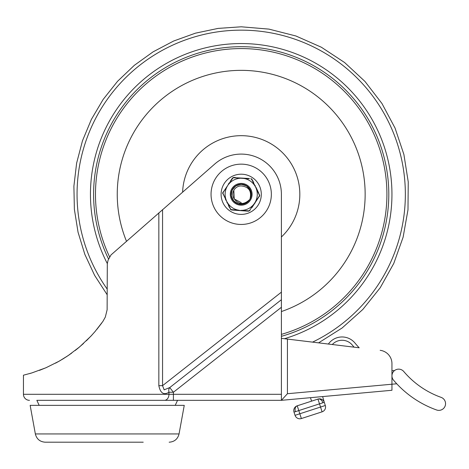 <?xml version="1.0" encoding="UTF-8"?>
<svg xmlns="http://www.w3.org/2000/svg" width="469" height="469" viewBox="0 0 469 469"><rect width="100%" height="100%" fill="white"/><g stroke="black" fill="none" stroke-linecap="round" stroke-linejoin="round"><path stroke-width="0.7" d="M35.351 433.948L179.052 433.948L184.253 405.351L30.151 405.351L35.351 433.948C36.664 439.072 39.959 441.821 45.235 442.203L143.215 442.203M71.188 442.203L46.431 442.203M39.167 405.351L36.852 400.327L281.4 400.327L177.552 400.327L175.23 405.351M107.202 294.802L94.615 275.356L84.836 254.356L78.047 232.214L74.378 209.344L73.897 186.187L76.617 163.183L82.48 140.776L91.385 119.39L103.151 99.44L117.555 81.301L134.327 65.326L153.14 51.819L173.636 41.032L195.426 33.176L218.091 28.404L241.201 26.797L268.936 29.113L295.904 35.984L321.359 47.228L344.604 62.529L364.993 81.465L381.965 103.52L395.056 128.084L403.897 154.471L408.247 181.954L407.983 209.784L403.117 237.185L393.784 263.402L380.236 287.714L362.848 309.44L342.106 327.995L318.58 342.857L328.382 344.047A16.749 16.749 0 0 1 355.015 343.091A75.949 75.949 0 0 0 359.19 347.781L287.433 339.081L287.433 393.72L281.4 400.327L281.4 394.294L173.413 394.294L173.413 392.248L169.737 387.576L164.156 389.827L162.555 385.665L158.839 385.665C160.369 393.198 163.745 395.39 168.963 392.248A6.033 4.168 61.1 0 1 169.737 387.576L281.4 299.72L281.4 194.301A40.199 40.199 0 0 0 214.397 164.338L111.001 254.937L108.116 260.102L107.301 263.725L107.125 309.78L105.32 317.085L102.951 321.341L95.049 331.542L90.845 336.238L79.624 346.896L68.216 355.549L59.153 361.189L45.927 367.772L31.792 372.949L23.45 375.2L23.45 394.294A6.033 6.033 0 0 0 29.483 400.327M63.098 358.855L69.547 354.634M96.802 329.449L101.773 323M281.4 394.294L281.4 307.283L173.413 392.248L168.963 392.248L168.963 394.294L23.45 394.294M241.201 174.198A20.103 20.103 0 0 1 261.297 194.301A20.103 20.103 0 0 1 241.201 214.397A20.103 20.103 0 0 1 221.098 194.301A20.103 20.103 0 0 1 241.201 174.198M92.194 334.784L86.337 340.816M78.669 347.693L75.181 350.495M60.583 360.362L55.53 363.17M31.652 372.99L29.735 373.559M36.852 400.327L177.552 400.327M39.431 370.375L46.607 367.473M57.869 361.904L63.485 358.615M65.977 357.038L71.71 353.098M77.778 348.426L83.535 343.455M281.4 307.283L281.4 299.72M281.4 338.348L287.433 339.081M396.751 383.783L391.949 384.222L391.949 390.272L281.4 400.327M380.16 350.32A13.402 13.402 0 0 1 391.949 363.622L391.949 370.762L394.576 370.528M332.292 344.516L354.066 347.16A79.296 79.296 0 0 1 352.377 345.155A13.331 13.331 0 0 0 332.292 344.516M287.433 393.72L391.949 384.222L391.949 363.622M391.949 375.845A6.701 6.701 0 0 1 403.762 371.512A87.756 87.756 0 0 0 441.106 397.366A6.701 6.701 0 0 1 445.55 403.674A6.701 6.701 0 0 1 436.592 409.982A101.152 101.152 0 0 1 393.538 380.177A6.701 6.701 0 0 1 391.949 375.845M297.539 418.242A5.024 5.024 0 0 1 295.042 415.317A5.024 5.024 0 0 0 297.539 418.242A5.024 5.024 0 0 1 295.042 415.317L294.01 412.128A5.024 5.024 0 0 1 297.24 405.796L317.953 399.084L322.086 411.829A5.024 5.024 0 0 0 325.316 405.497L295.042 415.317A5.024 5.024 0 0 0 301.374 418.547L298.788 410.58L324.278 402.314L322.643 396.575M311.58 401.147L310.455 397.683M294.01 412.128L295.406 411.676A5.024 3.553 72 0 1 297.24 405.796L317.953 399.084A5.024 5.024 0 0 1 324.278 402.314A5.024 5.024 0 0 0 321.787 399.383A5.024 5.024 0 0 1 324.278 402.314L325.316 405.497A5.024 5.024 0 0 1 325.011 409.331A5.024 5.024 0 0 0 325.316 405.497A5.024 5.024 0 0 1 325.011 409.331M301.374 418.547L322.086 411.829L301.374 418.547A5.024 5.024 0 0 1 299.82 418.788M312.559 342.13A164.15 164.15 0 0 0 241.201 30.151A164.15 164.15 0 0 0 107.202 289.109M284.431 338.718A150.748 150.748 0 0 0 241.201 43.553A150.748 150.748 0 0 0 107.319 263.59M281.4 311.551A123.951 123.951 0 0 0 241.201 70.35A123.951 123.951 0 0 0 126.442 241.148M281.4 236.974A58.625 58.625 0 0 0 241.201 135.676A58.625 58.625 0 0 0 182.617 192.091M241.177 185.923A8.378 8.378 0 0 0 233.961 198.504C238.651 204.847 243.968 205.111 249.918 199.302L251.202 195.292L250.141 189.711L246.231 185.601L240.714 184.264L235.356 186.123L231.856 190.596L231.34 196.241L233.961 201.271L238.891 204.079L244.554 203.775L249.145 200.451L249.918 199.302C251.953 191.241 249.039 186.779 241.177 185.923M233.826 190.332L234.254 198.979L241.224 202.672L234.254 198.979L233.826 190.332L234.254 198.979L241.224 202.672L234.254 198.979L233.826 190.332L234.254 198.979L241.224 202.672L234.254 198.979L233.826 190.332L234.254 198.979L241.224 202.672L234.254 198.979L233.826 190.332L234.254 198.979L241.224 202.672M232.823 194.324A8.378 8.378 0 0 1 233.773 190.426M241.172 184.253L235.743 185.865L232.044 190.156L231.258 195.772L233.632 200.914L238.416 203.956L244.079 203.927L248.828 200.843L249.901 199.325L248.84 200.832L244.097 203.921L238.434 203.962L233.65 200.931L231.264 195.796L232.032 190.185L235.714 185.882L241.136 184.253L246.583 185.812L250.317 190.074L251.155 195.673L249.93 199.278L251.155 195.667L250.317 190.068L246.583 185.812L241.136 184.253L235.714 185.876L232.032 190.179L231.258 195.784L233.638 200.92L238.416 203.956L244.073 203.927L248.822 200.849L249.901 199.325L248.787 200.89L244.027 203.945L238.369 203.945L233.609 200.884L231.252 195.743L232.049 190.138L235.749 185.859L241.172 184.253L246.606 185.83L250.329 190.092L251.155 195.69L249.93 199.278L251.144 195.749L250.352 190.15L246.665 185.865L241.242 184.253L235.807 185.818L232.085 190.074L231.24 195.667L233.556 200.826L238.287 203.921L243.944 203.968L248.728 200.955L249.901 199.325L248.652 201.043L243.833 203.997L238.182 203.886L233.486 200.744L231.229 195.561L232.126 189.98L235.895 185.765L241.342 184.253L246.741 185.917L250.393 190.232L251.132 195.837L249.93 199.278L251.114 195.954L250.44 190.344L246.846 185.988L241.465 184.253L236.001 185.701L232.184 189.863L231.211 195.426L233.398 200.638L238.053 203.845L243.698 204.033L248.552 201.148L249.901 199.331L248.435 201.271L243.534 204.074L237.894 203.792L233.298 200.509L231.199 195.268L232.255 189.722L236.136 185.618L241.617 184.258L246.97 186.07L250.499 190.484L251.085 196.101L249.93 199.272L251.056 196.271L250.563 190.643L246.876 186.005L241.265 184.253L235.667 185.912L231.956 190.355L231.305 196.065L233.861 201.166L238.75 204.05L244.425 203.816L249.068 200.55L249.907 199.319M241.687 178.226L241.435 178.22A16.081 16.081 0 0 0 228.403 184.563L232.841 178.114L233.621 177.733L249.127 178.812M249.42 178.507L233.064 177.575L222.646 192.988L230.783 209.707L248.488 211.191L249.995 210.458A0.838 0.334 -145.9 0 1 249.555 210.487L248.781 210.862L240.966 210.376A16.081 16.081 0 0 0 253.999 204.038L249.555 210.487L248.781 210.862L245.891 210.692M234.693 177.798L233.621 177.733A0.838 0.334 94.1 0 1 233.914 177.411L235.291 177.511M251.964 207.544L259.75 195.614L251.613 178.888M230.338 193.533A10.887 10.887 0 0 0 240.433 205.158A10.887 10.887 0 0 0 252.058 195.069A10.887 10.887 0 0 0 241.969 183.438A10.887 10.887 0 0 0 230.338 193.533M251.226 195.01A10.048 10.048 0 0 1 240.491 204.326A10.048 10.048 0 0 1 231.176 193.591A10.048 10.048 0 0 1 241.91 184.276A10.048 10.048 0 0 1 251.226 195.01M253.999 204.038L255.007 202.544L253.999 204.038M226.369 200.515L223.004 193.445L223.068 192.583L227.395 186.058A16.081 16.081 0 0 0 226.369 200.515M256.033 188.087L259.398 195.157L259.334 196.019L255.007 202.544A16.081 16.081 0 0 0 256.033 188.087M227.16 202.139A16.081 16.081 0 0 0 239.167 210.253L231.364 209.631L230.642 209.145L227.16 202.139M252.181 179.545A0.838 0.334 154.1 0 0 251.753 179.451L255.242 186.463A16.081 16.081 0 0 0 243.235 178.349M248.271 178.742L245.516 178.519M252.68 180.565L253.717 182.699M255.06 185.46L255.341 186.035M255.886 187.16L258.05 191.61M258.313 192.143L258.835 193.216M255.083 202.925L254.726 203.446M254.034 204.478L253.676 205M248.781 210.862A0.838 0.334 -85.9 0 1 248.488 211.191L231.604 209.995A0.838 0.334 -85.9 0 1 231.364 209.631M231.698 209.661L232.436 209.719M229.464 207.509L228.415 205.346M227.336 203.136L226.791 202.016M225.964 200.316L225.419 199.196M228.368 184.124L229.071 183.08M230.437 181.057L232.407 178.144A0.838 0.334 34.1 0 1 232.841 178.114L233.621 177.733M251.753 179.451L251.038 178.97A0.838 0.334 -85.9 0 0 250.792 178.607M222.933 192.167A0.838 0.334 34.1 0 0 223.068 192.583M222.81 193.838A0.838 0.334 -25.9 0 1 223.004 193.445M230.22 209.057A0.838 0.334 -25.9 0 0 230.642 209.145M259.468 196.435A0.838 0.334 -145.9 0 0 259.334 196.019M259.586 194.764A0.838 0.334 154.1 0 1 259.398 195.157M173.413 400.327L173.413 394.294L168.963 394.294A6.033 4.45 -90 0 1 164.519 400.327M241.201 224.452A30.151 30.151 0 0 0 271.352 194.301A30.151 30.151 0 0 0 241.201 164.15A30.151 30.151 0 0 0 211.05 194.301A30.151 30.151 0 0 0 241.201 224.452M158.839 212.856L158.839 385.665M281.4 292.152L162.555 385.665L162.555 209.614M295.406 411.676L298.788 410.58L297.24 405.796M321.787 399.383A5.024 5.024 0 0 0 317.953 399.084A5.024 3.553 72 0 1 322.883 402.765M281.4 336.326A147.606 147.606 0 0 0 241.201 46.695A147.606 147.606 0 0 0 108.532 259.011M281.4 334.368A145.724 145.724 0 0 0 241.201 48.577A145.724 145.724 0 0 0 109.611 256.906M179.052 433.948C177.739 439.072 174.439 441.821 169.162 442.203"/></g></svg>

